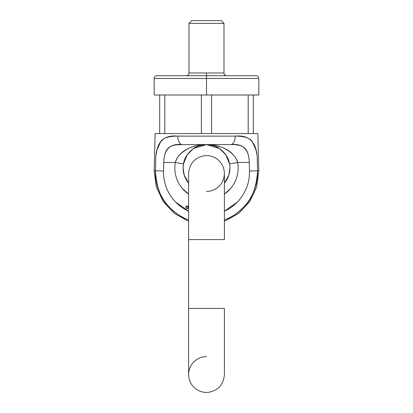 <?xml version="1.0" encoding="UTF-8"?>
<svg xmlns="http://www.w3.org/2000/svg" width="413" height="413" viewBox="0 0 413 413"><rect width="100%" height="100%" fill="white"/><g stroke="black" fill="none" stroke-linecap="round" stroke-linejoin="round"><path stroke-width="0.62" d="M221.234 20.65L191.766 20.65L221.234 20.65L223.985 23.402L189.015 23.402L223.985 23.402L221.234 20.65L191.766 20.65L189.015 23.402L189.015 72.977L206.5 72.977L206.5 75.729L256.07 75.729L156.93 75.729L206.5 75.729L206.5 78.485L154.173 78.485L206.5 78.485L206.5 95.005L154.173 95.005L258.827 95.005L206.5 95.005L206.5 78.485L258.827 78.485L206.5 78.485L206.5 72.977L223.985 72.977L223.985 23.402L189.015 23.402L223.985 23.402L223.985 72.977C224.156 74.645 225.07 75.564 226.742 75.729M248.192 133.564L253.319 133.564L253.319 95.005L253.319 133.564L248.192 133.564L248.192 95.005L248.192 133.564M201.374 133.564L211.626 133.564L211.626 95.005L211.626 133.564L201.374 133.564L201.374 95.005L201.374 133.564M159.681 133.564L164.808 133.564L164.808 95.005L164.808 133.564L159.681 133.564L159.681 95.005L159.681 133.564M155.458 170.781C153.77 170.781 153.77 170.781 155.458 170.781L155.686 162.268L155.458 170.781L163.517 170.992C163.367 176.79 164.348 182.391 166.46 187.791C168.576 193.191 171.653 197.966 175.701 202.122L188.596 211.213A42.998 42.998 0 0 1 163.517 170.992L163.739 162.479L163.517 170.992L155.458 170.781A51.057 51.057 0 0 0 188.596 219.938L186.65 219.164C181.937 217.548 176.361 213.743 169.929 207.749C161.178 199.846 156.357 187.523 155.458 170.781L154.194 170.781L156.305 186.893L163.254 201.58L174.379 213.428L188.596 221.291M257.542 170.781L249.483 170.992L249.261 162.479L249.483 170.992A42.998 42.998 0 0 1 224.404 211.213L237.299 202.122C241.347 197.966 244.424 193.191 246.54 187.791C248.652 182.391 249.633 176.79 249.483 170.992L257.542 170.781L257.314 162.268L257.542 170.781C259.23 170.781 259.23 170.781 257.542 170.781C256.643 187.523 251.822 199.846 243.071 207.749C236.639 213.743 231.063 217.548 226.35 219.164L224.404 219.938A51.057 51.057 0 0 0 257.542 170.781L258.806 170.781L257.857 133.564L155.143 133.564L257.857 133.564L258.806 170.781L256.695 186.893L249.746 201.58L238.621 213.428L224.404 221.291M156.238 154.41L156.992 149.924L160.879 141.298C163.496 137.839 169.129 136.109 177.776 136.109L235.224 136.109C243.892 136.109 249.529 137.844 252.147 141.318L256.019 149.965L256.654 153.559M256.679 153.739L256.008 149.924M160.853 141.318L158.597 144.906M156.986 149.945L156.259 154.25M188.596 194.125L182.236 188.343C179.227 184.756 177.115 180.703 175.907 176.181C174.694 171.658 174.498 167.089 175.313 162.479L183.449 163.92A23.407 23.407 0 0 0 188.596 183.073L184.183 175.05L183.093 167.988L183.449 163.92C184.26 158.225 187.507 153.161 193.201 148.726C195.71 146.501 200.145 145.118 206.5 144.581C212.855 145.118 217.29 146.501 219.799 148.726C225.493 153.161 228.74 158.225 229.551 163.92L237.687 162.479L249.261 162.479C249.003 149.243 242.787 143.275 230.609 144.581A8.26 4.615 -90 0 0 235.224 136.109A8.26 4.615 90 0 1 230.609 144.581L182.391 144.581L230.609 144.581C236.907 144.385 241.548 145.484 244.532 147.875C247.439 150.564 249.013 155.433 249.261 162.479L237.687 162.479C238.502 167.089 238.306 171.658 237.093 176.181C235.885 180.703 233.773 184.756 230.764 188.343L224.404 194.125M220.341 149.108L219.799 148.726C217.29 146.501 212.855 145.118 206.5 144.581C204.745 144.457 201.725 144.762 197.435 145.484C193.547 146.383 190.625 147.338 188.664 148.344C180.977 152.521 176.527 157.234 175.313 162.479L163.739 162.479C163.987 155.422 165.572 150.549 168.483 147.864C171.472 145.479 176.103 144.385 182.391 144.581A8.26 4.615 -90 0 1 177.776 136.109A8.26 4.615 90 0 0 182.391 144.581L177.063 144.813M224.404 194.115A31.672 31.672 0 0 0 237.687 162.479C236.473 157.234 232.023 152.521 224.336 148.344C222.375 147.338 219.453 146.383 215.565 145.484C211.275 144.762 208.255 144.457 206.5 144.581C194.069 144.457 179.061 150.033 175.313 162.479L163.739 162.479C164.023 149.222 170.239 143.254 182.391 144.581M188.596 194.115A31.672 31.672 0 0 1 175.313 162.479L183.449 163.92L187.218 154.715L193.49 148.525L206.5 144.581C218.931 144.457 233.939 150.033 237.687 162.479L229.551 163.92A23.407 23.407 0 0 1 229.907 167.988L228.817 175.05L224.404 183.073A23.407 23.407 0 0 0 229.551 163.92L225.782 154.715L219.509 148.525L206.5 144.581C200.145 145.118 195.71 146.501 193.201 148.726L192.659 149.108M192.577 149.17L186.919 155.159M226.076 155.154L220.423 149.17M257.314 162.268C257.645 143.316 250.278 134.597 235.224 136.109L177.776 136.109C162.753 134.561 155.386 143.28 155.686 162.268M206.5 356.636C202.943 356.662 199.67 357.637 196.681 359.568C191.472 363.203 188.777 368.19 188.596 374.539L188.596 308.444L224.404 308.444L188.596 308.444L188.596 239.592L224.404 239.592L188.596 239.592L188.596 173.496C189.428 163.45 194.797 157.513 204.714 155.686C208.952 155.303 212.86 156.274 216.427 158.602C221.569 162.237 224.228 167.203 224.404 173.496L224.404 239.592M186.258 75.729C187.93 75.564 188.844 74.645 189.015 72.977L223.985 72.977M168.468 147.875C165.561 150.564 163.987 155.433 163.739 162.479M219.463 148.494L219.169 148.298M206.5 144.581C211.167 144.571 215.503 145.882 219.509 148.525C215.503 145.882 211.167 144.571 206.5 144.581C201.833 144.571 197.497 145.882 193.49 148.525C197.497 145.882 201.833 144.571 206.5 144.581L206.402 144.581M187.084 205.999L185.845 207.238A1.239 1.239 0 0 1 187.084 205.999A1.239 1.239 0 0 1 188.323 207.238A1.239 1.239 0 0 1 187.084 208.477A1.239 1.239 0 0 1 185.845 207.238L187.084 208.477L188.323 207.238L187.084 205.999A1.239 1.239 0 0 0 185.845 207.238A1.239 1.239 0 0 0 187.084 208.477M258.827 95.005L258.827 78.485C258.662 76.813 257.743 75.894 256.07 75.729M154.173 95.005L154.173 78.485C154.338 76.813 155.257 75.894 156.93 75.729M154.194 170.781L155.143 133.564M206.5 191.4C210.057 191.374 213.33 190.398 216.319 188.467C221.528 184.833 224.223 179.846 224.404 173.496M224.404 308.444L224.404 374.539C223.572 384.586 218.203 390.522 208.286 392.35C204.048 392.732 200.14 391.761 196.573 389.433C191.431 385.799 188.772 380.832 188.596 374.539"/></g></svg>
